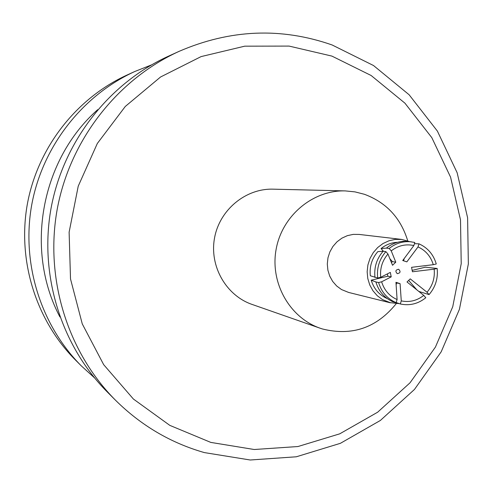 <?xml version="1.0" encoding="UTF-8"?>
<svg xmlns="http://www.w3.org/2000/svg" width="493" height="493" viewBox="0 0 493 493"><rect width="100%" height="100%" fill="white"/><g stroke="black" fill="none" stroke-linecap="round" stroke-linejoin="round"><path stroke-width="0.74" d="M412.099 270.386L425.373 267.2L437.155 268.451C438.185 278.372 435.485 287.092 429.052 294.598L418.84 291.443M210.801 442.406L169.795 425.36L133.406 399.04L103.666 364.654L82.269 323.907L70.511 278.939L69.119 232.166L78.227 186.175L97.318 143.488L125.302 106.445L160.57 76.988L201.119 56.59L244.725 46.176L289.077 46.083L331.912 56.097L371.137 75.503L404.932 103.166L431.788 137.609L450.559 177.116L460.499 219.804L461.22 263.687L452.734 306.763L435.424 347.09L410.034 382.796L377.663 412.197L339.726 433.834L297.938 446.535L254.252 449.511L210.801 442.406M204.349 452.586C170.615 442.924 140.973 425.441 115.43 400.15C67.559 351.996 44.69 278.662 57.188 209.383C69.92 140.148 117.18 79.589 178.953 51.414C230.083 29.303 281.152 27.164 332.159 44.986L373.521 65.532L409.122 94.761L437.396 131.107L457.153 172.76L467.598 217.733L468.35 263.952L459.414 309.333L441.192 351.811L414.465 389.445L380.368 420.461L340.398 443.318L296.336 456.783L250.234 460L204.349 452.586M115.43 400.15L107.197 391.886C61.058 345.464 39.039 274.903 51.056 208.268C63.307 141.676 108.799 83.409 168.341 56.239L178.953 51.414M59.943 316.993C24.477 250.124 40.944 159.726 97.713 109.656M94.434 377.786L81.209 365.781C40.562 324.875 21.23 263.059 31.743 204.749C42.466 146.476 82.356 95.451 134.817 71.497L151.419 64.934M81.209 365.781L75.312 359.865C35.921 320.216 17.2 260.378 27.374 203.954C37.751 147.561 76.372 98.175 127.212 74.961L134.817 71.497M396.132 302.647C387.338 298.82 381.49 292.115 378.593 282.532L375.888 281.953C378.686 291.252 384.312 297.846 392.779 301.728L396.132 302.647L397.093 299.547L395.959 282.316L400.082 283.648L401.271 300.884C409.498 302.548 416.998 300.718 423.77 295.387L407.015 281.978L410.238 278.872L427.018 292.244C432.632 285.601 435.017 277.91 434.173 269.166L412.444 271.766L411.563 267.329L433.285 264.686C430.753 256.342 425.662 250.419 418.015 246.919L406.848 261.869L402.726 260.52L413.855 245.545L414.816 242.457L408.487 241.478L403.785 241.311C397.358 241.669 391.565 243.936 386.413 248.108L389.18 248.49C395.811 243.203 403.206 240.985 411.372 241.829M398.652 269.264C400.871 271.6 400.415 273.06 397.284 273.658C395.066 271.323 395.522 269.862 398.652 269.264M398.751 303.596L390.265 302.671L382.513 299.608L377.281 295.745L372.961 290.771L369.744 284.936L367.778 278.496L367.156 271.735L367.895 264.963L369.978 258.474L373.3 252.57L377.712 247.511L383.018 243.517L388.983 240.775L395.331 239.388L401.77 239.456L409.689 241.625M390.234 302.776L348.613 292.435L341.483 289.539L336.657 285.971L332.67 281.417L329.7 276.068L327.882 270.164L327.297 263.977L327.974 257.777L329.885 251.843L332.941 246.438L337.002 241.81L341.889 238.156L347.38 235.648L353.228 234.385L359.181 234.428L401.777 239.432M396.28 303.608C376.627 327.894 352.002 336.343 322.397 328.96L320.24 328.252C289.637 317.757 269.881 282.809 276.135 249.267C282.113 215.675 312.919 189.941 345.26 190.908L354.966 191.876L364.401 194.285C386.339 202.444 400.797 218.005 407.773 240.972M320.24 328.252L252.04 304.415C226.053 295.492 209.291 266.14 214.529 238.045C219.533 209.907 245.569 188.351 273.036 189.164L345.26 190.908M387.387 273.898L387.849 276.203L371.217 280.19L375.888 281.953M385.89 251.633L383.135 251.233L377.829 251.627C371.876 258.548 369.368 266.59 370.323 275.76L377.681 278.015C376.621 267.982 379.351 259.189 385.89 251.633L387.954 254.024L392.539 265.277L395.78 262.171L392.385 261.617L391.417 262.541M377.681 278.015L380.719 277.288L390.327 272.407L391.22 276.863L381.631 281.799L378.593 282.532M391.22 276.863L387.849 276.203M386.413 248.108L381.064 248.552L383.425 251.276M389.846 258.689L392.385 261.617M389.18 248.49L391.245 250.882L395.78 262.171M404.272 258.424L403.539 260.797M414.44 243.671L418.976 243.832C427.696 247.751 433.458 254.462 436.268 263.971L433.285 264.686M418.015 246.919L418.976 243.832M434.173 269.166L437.155 268.451M408.605 280.344L416.819 289.829M423.77 295.387L425.804 297.735C418.15 303.854 409.652 305.937 400.31 303.978L396.162 302.548M429.052 294.598L427.018 292.244M395.984 282.729L396.662 282.945L396.113 284.72M401.271 300.884L400.31 303.978M400.082 283.648L396.662 282.945M381.064 248.552C385.828 244.725 391.177 242.648 397.105 242.316M386.9 298.438L386.888 298.431C379.068 294.863 373.848 288.787 371.217 280.19M397.093 299.547C389.384 296.12 384.232 290.204 381.631 281.799M380.719 277.288C379.85 268.457 382.26 260.705 387.954 254.024M391.245 250.882C398.104 245.569 405.64 243.788 413.855 245.545M374.976 277.467C373.916 267.483 376.64 258.739 383.135 251.233"/></g></svg>
